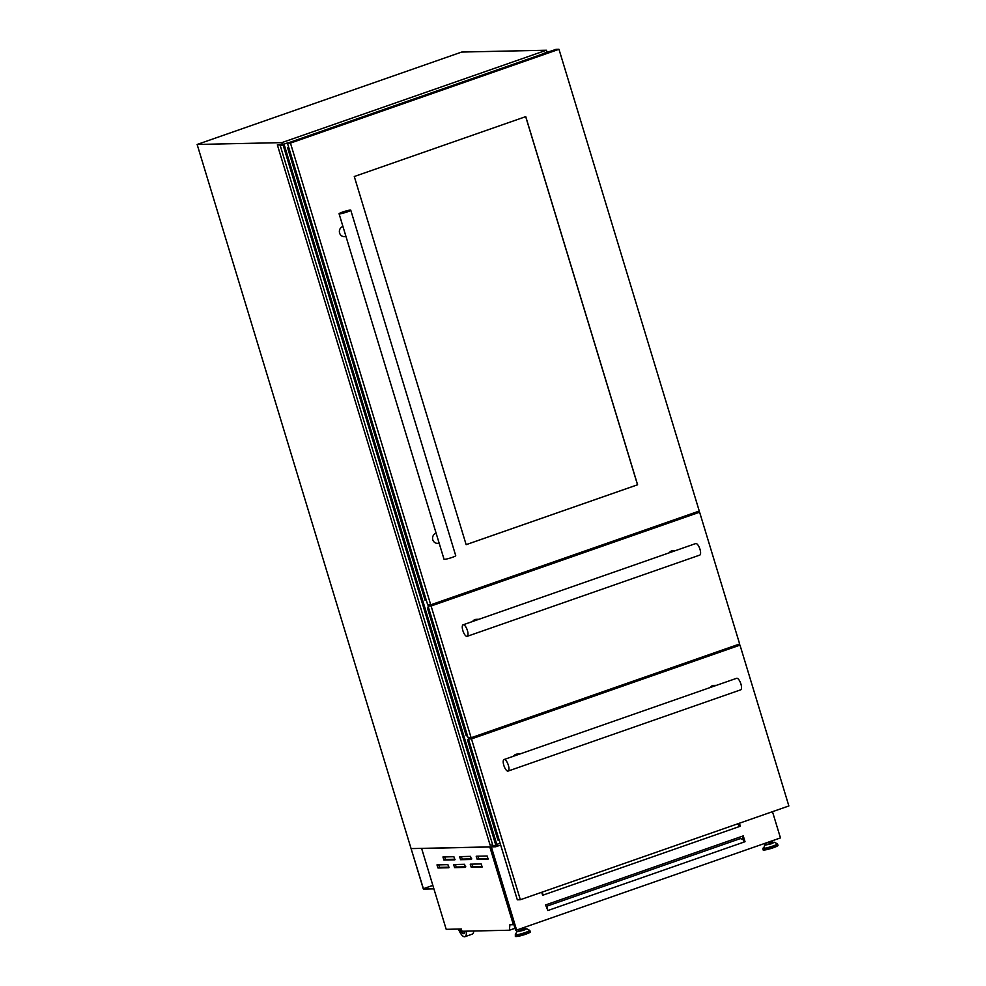 <?xml version="1.0" encoding="UTF-8"?>
<svg xmlns="http://www.w3.org/2000/svg" width="986" height="986" viewBox="0 0 986 986"><rect width="100%" height="100%" fill="white"/><g stroke="black" fill="none" stroke-linecap="round" stroke-linejoin="round"><path stroke-width="1.48" d="M495.416 845.594L495.773 846.764L411.076 848.601L423.401 888.694L433.902 888.854L423.376 889.076L197.138 144.461L281.836 142.625L282.427 144.56M432.854 885.391L423.401 888.694M283.869 144.067L277.349 144.856L283.167 145.312L281.552 144.991L287.974 142.748L283.882 144.116M280.172 145.386L492.926 845.643L497.043 845.187L284.276 144.917L497.043 845.187M283.167 145.312L495.921 845.581M283.943 145.053L496.71 845.322L283.968 145.053M496.796 844.398L500.124 843.227M428.38 604.886L428.676 605.848M468.769 737.799L469.065 738.773L468.806 737.799M428.417 604.886L428.713 605.835M277.349 144.856L490.116 845.113L492.753 845.064M546.996 52.159L542.214 53.959L549.633 51.568M550.348 51.321L546.947 51.987M453.893 856.723L454.829 859.829L443.934 860.063L442.936 856.97L453.893 856.723M470.532 856.366L471.468 859.472L460.573 859.706L459.575 856.612L470.532 856.366M487.158 856.008L488.107 859.102L477.212 859.336L476.201 856.255L487.158 856.008M447.927 864.66L448.864 867.754L437.981 867.988L436.971 864.907L447.927 864.66M464.566 864.291L465.503 867.397L454.608 867.631L453.609 864.549L464.566 864.291M481.205 863.933L482.142 867.039L471.246 867.273L470.248 864.18L481.205 863.933M519.375 929.194L522.629 928.861L524.614 927.912L523.209 928.036M518.131 929.884L518.513 931.129L523.011 930.118L524.996 929.157L524.614 927.912M519.351 929.108L522.124 928.874L523.135 927.789M770.879 841.526L772.284 841.403L770.3 842.364L767.046 842.685M772.284 841.403L772.667 842.648L770.682 843.609L766.184 844.62L765.802 843.375M770.805 841.28L769.795 842.364L767.022 842.599M489.746 846.974L421.626 848.453L446.202 929.33L461.325 928.997L462.003 931.252L509.417 930.229L509.898 924.757L513.361 924.683L489.808 846.9M541.708 892.281L542.62 895.263L543.335 895.017L542.09 892.675L543.335 895.017L739.599 826.465L740.326 826.206L739.414 823.224M739.475 826.231L740.326 826.206M547.871 910.522L745.034 841.711L743.259 835.894L545.554 904.951L547.871 910.522M744.183 841.724L745.034 841.711M464.837 931.191A6.927 2.465 70.7 0 1 463.864 933.619A6.927 2.465 70.7 0 1 459.698 929.034M466.255 931.154A10.18 3.624 70.7 0 1 464.936 936.7A10.18 3.624 70.7 0 1 458.453 929.058M281.836 142.625L546.404 50.224L461.707 52.048L197.138 144.461M495.773 846.764L500.678 845.051M546.404 50.224L547.008 52.209M509.417 930.229L515 928.27M421.7 848.428L489.82 846.949M473.724 930.994A10.18 3.624 70.7 0 1 472.306 934.124L464.936 936.7M464.196 933.422A6.927 2.465 70.7 0 1 460.511 929.022M738.452 823.557L738.97 825.27M742.298 836.239L743.678 840.775M491.336 846.863L516.615 930.069L780.456 837.915L772.482 811.675M490.276 846.888L515.555 930.094L516.615 930.069M744.307 841.958L743.062 839.628L740.387 838.581L547.711 905.875L546.799 908.18M739.599 826.465L737.639 823.84M542.337 892.059L542.09 892.675M482.437 866.435L473.046 866.645L471.813 864.143M465.799 866.805L456.407 867.002L455.175 864.5M449.16 867.162L439.768 867.36L438.536 864.858M488.403 858.51L479.011 858.707L477.779 856.205M471.764 858.868L462.372 859.077L461.14 856.563M455.125 859.225L445.734 859.435L444.501 856.933M288.651 147.173L287.53 147.567L425.052 600.203L426.285 600.178M288.762 147.543L287.53 147.567M428.528 607.561L427.406 607.955L466.255 735.839L467.487 735.815M428.639 607.931L427.406 607.955M478.9 619.294L476.349 619.344A5.09 4.733 88.8 0 0 472.59 621.5M675.533 550.619L672.97 550.669A5.09 4.733 88.8 0 0 669.211 552.826M463.124 624.804L695.697 543.569A6.113 2.169 70.7 0 1 699.986 549.288A6.113 2.169 70.7 0 1 699.727 555.106L467.154 636.34A6.113 2.169 70.7 0 1 462.865 630.621A6.113 2.169 70.7 0 1 463.124 624.804A6.113 2.169 70.7 0 1 467.413 630.522A6.113 2.169 70.7 0 1 467.154 636.34M739.648 643.969L699.616 512.202L431.092 605.996L471.123 737.75L739.648 643.969M699.616 512.202L696.584 512.264L428.072 606.057L468.103 737.824L471.123 737.75M431.092 605.996L428.072 606.057M468.56 739.315L467.438 739.71L497.93 840.084L499.162 840.06M468.67 739.685L467.438 739.71M736.628 678.294A6.113 2.169 70.7 0 1 740.917 684.013A6.113 2.169 70.7 0 1 740.659 689.843L508.086 771.077A6.113 2.169 70.7 0 1 503.809 765.346A6.113 2.169 70.7 0 1 504.056 759.528A6.113 2.169 70.7 0 1 508.345 765.247A6.113 2.169 70.7 0 1 508.086 771.077A6.113 2.169 70.7 0 1 503.809 765.346A6.113 2.169 70.7 0 1 504.056 759.528A6.113 2.169 70.7 0 1 508.345 765.247A6.113 2.169 70.7 0 1 508.086 771.077L740.659 689.843A6.113 2.169 70.7 0 0 740.917 684.013A6.113 2.169 70.7 0 0 736.628 678.294L504.056 759.528L736.628 678.294M519.832 754.019L517.28 754.08A5.09 4.733 88.8 0 0 513.521 756.225M716.465 685.344L713.913 685.393A5.09 4.733 88.8 0 0 710.154 687.55M788.862 805.956L739.993 645.127L471.481 738.921L520.337 899.737L788.862 805.956M739.993 645.127L736.973 645.189L468.449 738.982L517.317 899.811L520.337 899.737M471.481 738.921L468.449 738.982M342.968 226.558A5.09 4.733 88.8 0 0 344.262 236.591L346 236.554M436.157 533.29A5.09 4.733 88.8 0 0 437.451 543.323L439.189 543.274M350.769 210.203L455.729 555.685A6.113 0.653 163.1 0 1 451.132 557.756A6.113 0.653 163.1 0 1 444.489 559.345A6.113 0.653 163.1 0 1 444.033 559.235L339.073 213.752A6.113 0.653 163.1 0 1 343.67 211.682A6.113 0.653 163.1 0 1 350.313 210.092A6.113 0.653 163.1 0 1 350.769 210.203A6.113 0.653 163.1 0 1 346.172 212.273A6.113 0.653 163.1 0 1 339.529 213.863A6.113 0.653 163.1 0 1 339.073 213.752M525.748 116.631L354.282 176.519L466.144 544.666L637.597 484.779L525.748 116.631M699.259 511.044L558.976 49.3L290.451 143.093L430.734 604.825L699.259 511.044M558.976 49.3L555.944 49.362L287.431 143.155L427.714 604.899L430.734 604.825M290.451 143.093L287.431 143.155M466.131 544.654L637.523 484.779L525.686 116.656M283.845 145.078L496.599 845.347M284.079 145.028L496.833 845.285M524.885 928.812L526.734 928.763L523.739 930.279L516.849 931.77L523.517 930.106L524.897 928.812M516.849 931.77L515.333 934.666A7.494 0.801 -16.9 0 0 525.279 932.522A7.494 0.801 -16.9 0 0 529.605 930.328L530.185 931.487C528.693 932.583 533.623 930.981 525.661 934.235A7.062 0.752 -16.9 0 0 529.42 932.127M515.333 934.666L515.284 935.209A7.666 0.826 -16.9 0 0 525.464 932.929A7.666 0.826 -16.9 0 0 529.963 930.759M516.491 936.059A7.062 0.752 -16.9 0 0 518.587 936.232A7.062 0.752 -16.9 0 0 525.637 934.247C517.872 936.552 514.482 937.131 515.505 935.948A7.666 0.826 -16.9 0 0 525.686 933.656A7.666 0.826 -16.9 0 0 530.185 931.487M772.568 842.303L771.188 843.597L764.902 844.854L763.176 849.439A7.666 0.826 163.1 0 0 773.357 847.147A7.666 0.826 163.1 0 0 777.855 844.977C776.364 846.074 781.294 844.472 773.332 847.726A7.062 0.752 163.1 0 1 766.258 849.722A7.062 0.752 163.1 0 1 764.162 849.55M772.556 842.303L774.404 842.254L771.409 843.769L764.52 845.261M774.404 842.254L777.276 843.819A7.494 0.801 163.1 0 1 772.95 846.013A7.494 0.801 163.1 0 1 763.004 848.157M777.276 843.819L777.634 844.25A7.666 0.826 163.1 0 1 773.135 846.419A7.666 0.826 163.1 0 1 762.954 848.712M777.091 845.618A7.062 0.752 163.1 0 1 773.307 847.738C765.543 850.055 762.153 850.622 763.176 849.439M473.046 866.645L471.246 867.273M456.407 867.002L454.608 867.631M439.768 867.36L437.981 867.988M479.011 858.707L477.212 859.336M462.372 859.077L460.573 859.706M445.734 859.435L443.934 860.063M526.734 928.763L529.605 930.328M777.634 844.25L777.855 844.977M515.284 935.209L515.505 935.948"/></g></svg>

